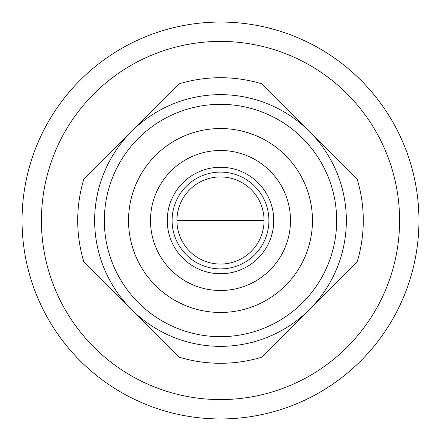 <?xml version="1.0" encoding="UTF-8"?>
<svg xmlns="http://www.w3.org/2000/svg" width="441" height="441" viewBox="0 0 441 441"><rect width="100%" height="100%" fill="white"/><g stroke="black" fill="none" stroke-linecap="round" stroke-linejoin="round"><path stroke-width="0.66" d="M346.345 220.5A125.845 125.845 0 0 1 157.575 329.488A125.845 125.845 0 0 1 157.575 111.512A125.845 125.845 0 0 1 346.345 220.5M312.465 220.5A91.965 91.965 0 0 0 174.52 140.855A91.965 91.965 0 0 0 174.52 300.145A91.965 91.965 0 0 0 312.465 220.5M131.512 309.488L83.812 261.783A142.785 142.785 0 0 1 83.812 179.217L131.512 131.512A125.845 125.845 0 0 0 131.512 309.488L179.217 357.188A142.785 142.785 0 0 0 261.783 357.188L357.188 261.783A142.785 142.785 0 0 0 357.188 179.217L261.783 83.812A142.785 142.785 0 0 0 179.217 83.812L131.512 131.512M418.95 220.5A198.45 198.45 0 0 1 121.275 392.363A198.45 198.45 0 0 1 121.275 48.637A198.45 198.45 0 0 1 418.95 220.5M264.06 220.5A43.56 43.56 0 0 1 198.72 258.228A43.56 43.56 0 0 1 198.72 182.772A43.56 43.56 0 0 1 264.06 220.5L176.94 220.5L264.06 220.5M273.745 220.5A53.245 53.245 0 0 1 193.88 266.612A53.245 53.245 0 0 1 193.88 174.388A53.245 53.245 0 0 1 273.745 220.5M290.503 220.5A70.003 70.003 0 0 0 185.496 159.874A70.003 70.003 0 0 0 185.496 281.126A70.003 70.003 0 0 0 290.503 220.5M336.665 220.5A116.165 116.165 0 0 0 162.415 119.897A116.165 116.165 0 0 0 162.415 321.103A116.165 116.165 0 0 0 336.665 220.5M399.59 220.5A179.09 179.09 0 0 0 130.955 65.406A179.09 179.09 0 0 0 130.955 375.594A179.09 179.09 0 0 0 399.59 220.5M268.9 220.5A48.4 48.4 0 0 0 196.3 178.583A48.4 48.4 0 0 0 196.3 262.417A48.4 48.4 0 0 0 268.9 220.5"/></g></svg>
